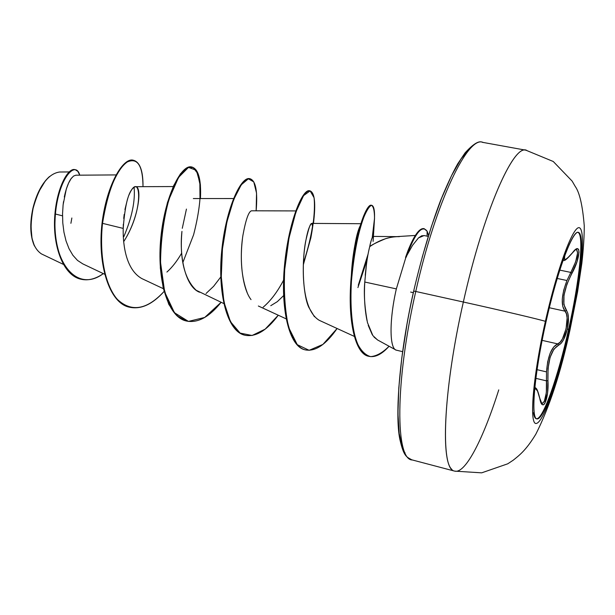<?xml version="1.0" encoding="UTF-8"?>
<svg xmlns="http://www.w3.org/2000/svg" width="615" height="615" viewBox="0 0 615 615"><rect width="100%" height="100%" fill="white"/><g stroke="black" fill="none" stroke-linecap="round" stroke-linejoin="round"><path stroke-width="0.92" d="M577.969 232.378C584.411 234.576 579.422 281.601 568.591 329.363L569.183 329.502C558.681 376.941 543.514 420.36 536.987 418.861C530.391 419.491 534.212 373.812 546.066 321.591L545.39 321.361C558.066 264.635 574.779 221.538 580.183 228.35C585.795 234.284 580.514 281.355 569.651 329.663C580.514 281.355 585.795 234.284 580.183 228.35C574.779 221.538 558.066 264.635 545.39 321.361C532.621 378.064 528.969 425.841 536.457 423.42C543.76 421.89 558.866 377.994 569.651 329.663L569.183 329.502C558.866 375.727 544.429 417.577 537.51 418.853C530.414 420.975 533.943 375.419 546.066 321.591C558.097 267.733 573.995 226.604 579.192 232.908C584.581 238.382 579.576 283.292 569.183 329.502L569.651 329.663C558.866 377.994 543.76 421.89 536.457 423.42C528.969 425.841 532.621 378.064 545.39 321.361L546.066 321.591C557.474 270.116 572.934 228.926 578.492 232.462C585.065 234.192 580.083 281.447 569.183 329.502L568.591 329.363C578.992 283.454 584.081 237.967 578.615 232.847M563.448 260.183L563.402 260.176C564.016 261.567 567.007 259.169 572.357 252.996C577.908 246.915 575.825 250.336 576.393 249.382L577.639 252.719L575.648 261.79L570.843 272.422L571.973 273.291C563.348 290.149 561.48 302.511 566.369 310.367L565.001 311.175L562.794 306.493L562.248 299.221L563.709 290.18L566.969 280.517L557.19 278.457L566.969 280.517C561.418 295.185 560.765 305.401 565.001 311.175C570.474 315.895 564.539 342.386 557.682 343.893L558.574 345.2L561.057 343.385L563.486 339.811L567.299 329.033C569.144 320.023 568.837 313.804 566.369 310.367L565.001 311.175L549.31 307.746L565.001 311.175L566.446 313.858L567.115 317.986L566.069 328.771L562.441 338.873L560.096 342.209L557.682 343.893C551.463 346.975 547.734 356.3 546.512 371.891L537.026 369.669L546.512 371.891L547.665 361.82L550.179 353.141L553.731 346.968L557.682 343.893L558.574 345.2L553.9 349.159L550.064 357.407L548.034 368.6L547.934 380.593L546.551 380.877L535.834 378.348L546.551 380.877L547.934 380.593L547.573 393.023L544.729 403.64L543.452 404.839L542.369 404.616L540.969 402.494L537.595 391.186L535.565 388.511L534.535 390.071C535.78 386.643 537.533 389.456 539.785 398.512C542.522 413.795 549.134 398.751 547.934 380.593C547.35 361.612 550.894 349.812 558.574 345.2C562.218 343.355 565.131 337.966 567.299 329.033L568.591 329.363L567.299 329.033L568.46 317.578L567.814 313.204L563.886 304.54L563.978 295.254L566.945 284.153L576.947 261.921L579.015 252.242L578.646 249.506L577.324 248.683L575.194 249.836L567.43 258.192L565.646 259.369L564.532 259.415L564.632 256.078L569.144 244.724M569.382 244.094L567.476 248.737C562.064 261.46 563.724 262.813 572.457 252.796L572.457 252.796C581.375 240.496 580.752 257.616 571.973 273.291L570.843 272.422L559.75 270.108L570.843 272.422L566.969 280.517M557.682 343.893L542.107 340.364L557.682 343.893M454.101 470.944C440.255 468.738 442.915 391.447 463.349 302.019C501.41 310.437 541.408 319.892 545.39 321.361C541.408 319.892 501.41 310.437 463.349 302.019C444.207 385.882 440.371 460.766 452.002 469.514M413.749 291.072L413.68 291.049C399.596 352.264 394.745 415.271 399.85 439.271C403.855 456.891 406.492 456.776 411.804 459.828L454.654 471.128L481.66 472.843L507.736 463.81L513.194 460.22C519.168 455.431 525.963 450.472 535.857 434.129C549.341 407.553 560.726 372.782 570.005 329.817L577.577 291.825L581.867 263.174C583.489 248.475 584.281 235.991 584.25 225.728C582.605 205.556 579.576 192.434 575.186 186.368L572.142 181.118L553.262 161.499L525.986 150.221C512.971 144.84 483.113 212.967 463.349 302.019L415.763 291.472C394.807 382.699 395.322 460.758 412.527 459.974C395.322 460.758 394.807 382.699 415.763 291.472L413.749 291.072C396.168 367.855 393.462 438.718 405.054 452.878M62.522 215.842L56.026 214.181M34.448 246.015L32.041 238.451M31.388 234.461L31.027 223.314L32.887 208.385C29.72 223.314 30.12 235.583 34.079 245.185M71.855 217.994L70.902 223.314M498.757 389.879C483.551 437.957 466.116 472.712 455.277 471.251M396.037 350.043C389.395 348.052 389.272 319.569 396.344 288.896L364.78 282.031C363.711 293.77 364.61 307.3 367.47 322.621L372.875 335.613L377.525 339.934L395.799 349.927M388.319 237.89L385.597 238.689C376.541 242.464 371.245 245.108 369.715 246.638L368.931 249.99M366.486 264.004L364.78 282.031L396.344 288.896L405.954 257.101L396.344 288.896C389.026 320.592 389.464 349.628 396.629 350.227M413.318 292.671L410.628 292.071M116.143 174.921L75.845 175.198L73.531 176.075L71.048 178.734L68.573 183.109L66.305 189.051L63.13 204.672L62.546 213.697L62.792 223.014L63.945 232.224L66.028 240.911L69.034 248.714L72.901 255.302L77.521 260.422L82.779 263.873L104.811 274.321M128.827 195.339C139.982 168.81 145.524 207.908 123.692 241.633C139.305 217.564 142.157 186.145 135.592 186.691C129.25 188.474 125.122 202.381 123.215 228.411C122.9 238.874 123.992 268.724 141.911 278.618L163.375 288.704M166.911 272.061C172.146 267.402 177.066 261.083 181.679 253.111M199.56 292.248C185.661 287.067 179.05 257.055 181.94 231.386C181.586 237.013 177.481 272.637 196.216 290.295L223.768 303.533M295.73 210.922L251.635 210.799C248.76 211.229 245.862 219.34 242.956 235.13L242.948 235.161M242.448 238.797C239.988 259.645 241.557 277.573 247.153 292.571M270.754 305.701L277.311 301.665L283.6 295.638M360.913 223.714L311.674 223.406C309.537 225.328 307.631 230.863 305.955 240.019C302.749 253.595 298.475 307.977 319.285 320.338L354.355 336.413M396.737 236.629L373.105 236.406C371.729 238.482 370.599 241.895 369.715 246.638C379.386 240.104 388.834 236.775 398.066 236.644L399.289 236.683M351.396 274.697C352.234 255.886 356.723 232.024 360.413 225.344M283.592 280.125C277.55 291.718 270.746 300.743 263.174 307.193C270.631 300.896 277.434 291.879 283.592 280.14M220.785 276.973L213.628 286.306L206.033 293.501L213.628 286.306L220.785 276.981M134.093 187.183C135.377 200.89 131.956 217.372 123.838 236.644M69.126 171.939L59.563 172.016C48.108 173.714 39.291 185.853 33.102 208.424C28.767 232.07 31.55 247.238 41.451 253.91L63.299 264.342M71.663 177.919C68.688 181.579 66.236 187.929 64.306 196.977M63.522 201.612L63.03 205.648M127.589 198.768L124.93 209.6M124.184 214.389L123.723 218.463M123.323 224.206L123.215 228.411L102.521 223.345C107.94 190.512 116.181 170.055 127.236 161.983C137.552 157.379 142.811 165.604 143.003 186.66C143.164 171.131 140.066 162.36 133.709 160.338C123.761 157.309 107.264 184.392 102.521 223.345L102.036 223.237C106.779 184.292 123.292 157.209 133.247 160.238L133.709 160.338M103.32 273.614C77.221 293.147 53.497 262.913 54.981 222.077C56.026 181.118 75.376 158.616 79.75 175.167L77.89 171.408L75.268 169.694C68.373 167.81 56.895 188.282 55.158 217.272C53.274 246.138 63.53 275.336 81.118 279.256C88.237 280.847 95.633 278.964 103.32 273.614M81.118 279.256L80.673 279.149C63.068 275.228 52.805 246.031 54.697 217.164C56.434 188.182 67.919 167.718 74.822 169.602L75.268 169.694M75.045 169.655C68.196 167.334 56.534 187.683 54.712 216.887C52.736 245.962 63.107 275.459 80.896 279.202M133.478 160.292C123.538 156.84 106.818 183.962 102.036 223.237C97.255 264.227 109.247 303.441 129.542 307.2L129.773 307.254C109.355 303.725 97.232 264.396 102.036 223.237L102.521 223.345C99.184 254.533 104.858 285.86 117.526 299.536C131.525 312.497 147.047 309.806 164.067 291.456C152.589 304.225 141.235 309.514 130.003 307.315C109.724 303.556 97.739 264.335 102.521 223.345L123.215 228.411M428.178 236.391L424.104 235.545L418.492 237.905L412.55 245.316L405.954 257.101L412.55 245.316L418.492 237.905L421.705 235.791L424.388 235.607M469.799 148.353L461.096 158.855L451.533 175.682L441.532 198.361L431.561 226.036L422.136 257.454M406.853 325.158L401.795 357.945L398.804 387.781L397.951 413.28L399.189 433.406L402.371 447.505M525.986 150.221L482.383 142.303C479 140.397 473.227 143.925 465.063 152.881L457.752 163.767C452.625 172.792 446.867 185.13 440.471 200.782C430.661 226.697 421.736 256.786 413.68 291.049L415.763 291.472C435.697 201.574 468.369 134.339 483.282 142.534C468.369 134.339 435.697 201.574 415.763 291.472L463.349 302.019C483.528 211.037 514.071 142.565 526.755 150.429M427.118 231.209L427.118 236.175L427.118 231.209L428.532 235.253L427.118 231.209C422.028 224.383 415.063 233.031 406.231 257.155C412.98 238.113 418.961 228.619 424.158 228.695L427.118 231.209M377.695 340.026L374.035 337.089M372.267 334.714L368.239 325.427M366.978 320.492C364.68 308.914 363.949 296.099 364.78 282.031M365.249 275.274C366.409 263.074 367.901 253.526 369.715 246.638C369.615 246.915 372.075 235.414 373.305 236.614M373.405 237.098L373.105 241.388M314.434 316.717L308.914 307.515C303.795 297.414 300.843 266.472 305.955 240.019C309.491 224.613 311.674 220.055 312.512 226.343M251.028 299.613C241.849 287.759 239.25 257.831 242.956 235.13M182.832 262.559L193.579 234.83C198.522 215.719 200.798 198.983 200.39 184.623L196.354 170.278L188.482 167.395L178.573 177.358L169.01 199.222C163.628 218.855 160.807 239.935 160.546 262.467L164.674 291.994L174.429 312.704L188.428 321.414L204.695 317.455L221.116 302.296C209.461 316.894 198.015 323.159 186.768 321.091C167.88 317.14 157.14 279.002 161.361 237.598C165.404 196.154 181.786 164.397 191.972 167.034C198.507 169.163 201.336 179.672 200.444 198.56M256.147 210.807L256.54 193.118L253.764 181.879L248.36 178.804L241.249 184.8L233.639 199.675L226.927 221.915L222.461 248.814L221.292 276.812L223.968 302.173L230.441 321.66L240.119 333.084L252.073 335.506L265.165 329.148L278.272 315.211C266.918 330.478 255.917 337.166 245.262 335.298C227.581 331.654 218.018 293.232 222.23 251.128C226.266 208.977 241.395 176.405 250.113 178.773C255.779 180.779 257.785 191.457 256.147 210.807M303.326 264.827L310.852 237.874C314.004 220.893 315.072 207.509 314.073 197.722L310.114 190.888L303.556 195.632L295.907 212.014L289.019 237.974L284.722 269.447C283.653 291.51 284.968 310.867 288.673 327.534L297.253 344.661L309.137 350.319L322.921 344.408L337.105 328.502C326.073 344.469 315.557 351.611 305.57 349.943C289.173 346.606 280.894 307.884 285.091 265.057C289.135 222.184 302.918 188.774 310.068 190.881C314.765 192.756 315.895 203.603 313.458 223.414M357.922 287.574L367.109 259.73M372.236 237.605L374.527 218.31C374.474 210.63 373.443 206.302 371.437 205.318C368.985 206.502 366.11 211.299 362.819 219.693C357.546 235.537 353.748 256.025 351.442 281.14C350.027 306.139 351.757 326.396 356.631 341.909C360.413 350.173 365.072 355.078 370.599 356.623C376.472 356.177 382.63 352.718 389.08 346.253C381.953 354.217 375.296 357.592 369.123 356.369C355.139 353.633 348.213 318.324 351.703 277.634C355.055 236.96 366.548 203.696 371.814 205.341C374.612 206.332 375.25 213.836 373.743 227.857M191.972 167.034L191.496 166.942C181.302 164.297 164.905 196.047 160.861 237.49C156.641 278.879 167.395 317.017 186.291 320.976L176.789 315.664L168.848 304.463L163.244 288.174L160.338 268.032L160.238 245.739L162.752 223.283L167.426 202.681L173.607 185.73L180.479 173.776L187.229 167.634L193.102 167.534L197.469 173.169L199.86 183.854L199.983 198.56M250.113 178.773L249.621 178.673C240.896 176.305 225.751 208.869 221.715 251.012C217.502 293.109 227.073 331.531 244.77 335.175L245.016 335.237C227.135 331.862 217.441 293.132 221.738 250.72C225.866 208.262 241.203 175.767 249.867 178.734M312.958 223.414L313.058 222.676C311.398 235.015 308.177 248.491 303.395 263.105M310.068 190.881L309.56 190.781C302.396 188.674 288.604 222.069 284.561 264.934C280.363 307.761 288.65 346.483 305.055 349.82L305.317 349.874C288.696 346.852 280.286 307.731 284.599 264.519C288.75 221.269 302.749 187.982 309.814 190.842M368.862 356.308C355.347 354.363 348.075 321.976 350.758 283.061C353.164 253.734 357.492 231.278 363.742 215.681C366.924 208.031 369.53 204.572 371.552 205.31L371.291 205.233C366.017 203.588 354.509 236.844 351.157 277.511C347.667 318.193 354.601 353.502 368.6 356.246L369.123 356.369M182.278 228.319L186.437 209.085M360.167 225.82C356.439 233.27 353.525 249.49 351.419 274.498M368.108 253.995L358.276 285.252M424.019 228.672L423.62 228.58C418.369 228.526 412.342 238.143 405.539 257.439L407.953 250.743C413.949 235.722 419.169 228.334 423.604 228.58M49.277 176.743C41.874 183.508 36.408 194.056 32.887 208.385L33.148 208.216M49.492 176.551L45.51 180.633L38.084 192.849L32.887 208.385L30.773 224.706L32.08 239.143M546.512 371.891L546.351 392.562L544.313 401.426L541.923 403.663L539.686 398.074M546.551 380.877C546.896 394.553 545.359 402.149 541.923 403.663M576.378 249.382C578.923 252.35 577.085 260.03 570.843 272.422M568.591 329.363C558.189 376.342 543.191 419.43 536.549 418.723C543.191 419.43 558.189 376.342 568.591 329.363M536.365 418.707C534.989 418.492 534.043 416.501 533.513 412.719M415.317 235.453L395.729 236.69M396.544 350.212L402.564 351.642M135.592 186.691L173.23 186.553M193.341 198.56L233.531 198.545M258.354 306.009L286.09 318.824M373.42 236.406L374.527 218.31M312.858 223.414L313.081 222.668L313.143 223.414M129.542 307.2L130.003 307.315M186.291 320.976L186.768 321.091M244.77 335.175L245.262 335.298M305.055 349.82L305.57 349.943M371.291 205.233L371.814 205.341M292.571 223.737L291.095 228.557M424.288 228.719L423.758 228.611M534.796 387.365C536.318 388.511 537.103 387.688 539.785 398.305"/></g></svg>
